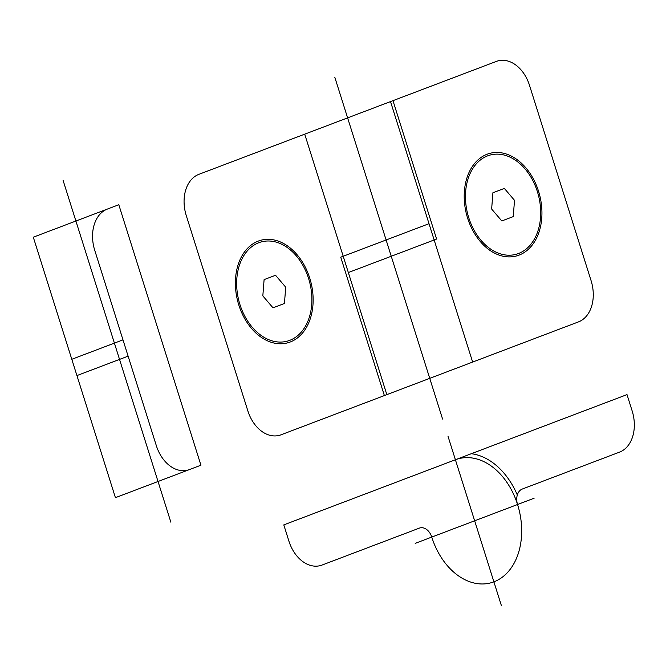 <?xml version="1.0" encoding="UTF-8"?>
<svg xmlns="http://www.w3.org/2000/svg" width="666" height="666" viewBox="0 0 666 666"><rect width="100%" height="100%" fill="white"/><g stroke="black" fill="none" stroke-linecap="round" stroke-linejoin="round"><path stroke-width="1" d="M534.124 498.218L474.65 520.795L501.332 605.419M415.184 543.373L474.65 520.795L447.968 436.172M517.557 504.512A12.821 9.149 75.9 0 1 522.286 489.044L619.53 452.131L522.286 489.044A12.821 9.149 75.9 0 0 517.557 504.512A12.821 9.149 75.9 0 1 522.286 489.044L619.53 452.131L522.286 489.044A12.821 9.149 75.9 0 0 517.557 504.512M471.328 453.704A68.398 48.785 75.9 0 1 517.316 495.013A68.398 48.785 75.9 0 0 471.328 453.704A68.398 48.785 75.9 0 1 517.316 495.013A68.398 48.785 75.9 0 0 471.328 453.704M455.402 459.748L627.006 394.605L632.142 410.889A34.199 24.392 75.9 0 1 619.53 452.131A34.199 24.392 75.9 0 0 632.142 410.889A34.199 24.392 75.9 0 1 619.53 452.131A34.199 24.392 75.9 0 0 632.142 410.889L627.006 394.605L632.142 410.889L627.006 394.605L455.402 459.748A64.119 45.738 75.9 0 1 517.557 504.512A64.119 45.738 75.9 0 1 493.897 581.843A64.119 45.738 75.9 0 1 431.751 537.079A12.821 9.149 75.9 0 0 419.322 528.13A12.821 9.149 75.9 0 1 431.751 537.079A64.119 45.738 75.9 0 0 493.897 581.843A64.119 45.738 75.9 0 0 517.557 504.512A64.119 45.738 75.9 0 0 455.402 459.748L283.799 524.891L288.927 541.175A34.199 24.392 75.9 0 0 322.078 565.043L419.322 528.13A12.821 9.149 75.9 0 1 431.751 537.079A64.119 45.738 75.9 0 0 493.897 581.843A64.119 45.738 75.9 0 0 517.557 504.512A64.119 45.738 75.9 0 0 455.402 459.748L283.799 524.891L288.927 541.175A34.199 24.392 75.9 0 0 322.078 565.043L419.322 528.13A12.821 9.149 75.9 0 1 431.751 537.079A64.119 45.738 75.9 0 0 493.897 581.843A64.119 45.738 75.9 0 0 517.557 504.512A64.119 45.738 75.9 0 0 455.402 459.748L627.006 394.605L283.799 524.891L288.927 541.175A34.199 24.392 75.9 0 0 322.078 565.043L419.322 528.13L322.078 565.043A34.199 24.392 75.9 0 1 288.927 541.175L283.799 524.891L627.006 394.605L455.402 459.748M334.782 77.181L442.574 419.047M239.951 304.57A51.299 36.588 75.9 0 1 278.097 242.732A51.299 36.588 75.9 0 1 304.77 327.322A51.299 36.588 75.9 0 1 239.951 304.57M468.756 217.715A51.299 36.588 75.9 0 1 506.901 155.877A51.299 36.588 75.9 0 1 533.574 240.468A51.299 36.588 75.9 0 1 468.756 217.715M186.272 215.584A34.199 24.392 75.9 0 1 198.884 174.334L496.337 61.422A34.199 24.392 75.9 0 1 529.487 85.298L591.083 280.652A34.199 24.392 75.9 0 1 578.463 321.894L281.01 434.806A34.199 24.392 75.9 0 1 247.869 410.939L186.272 215.584M467.615 218.148A53.005 37.804 75.9 0 1 507.034 154.254A53.005 37.804 75.9 0 1 534.59 241.658A53.005 37.804 75.9 0 1 467.615 218.148M238.803 305.011A53.005 37.804 75.9 0 1 278.221 241.109A53.005 37.804 75.9 0 1 305.786 328.521A53.005 37.804 75.9 0 1 238.803 305.011M392.973 100.658L436.605 239.036L348.343 272.544M429.012 223.693L340.742 257.193L384.374 395.571M390.517 101.59L472.644 362.063M304.712 134.166L386.838 394.638M275.549 275.274L285.714 287.204L284.44 303.471L272.993 307.817L262.829 295.887L264.102 279.62L275.549 275.274M504.353 188.42L514.518 200.341L513.245 216.617L501.806 220.954L491.641 209.032L492.915 192.757L504.353 188.42M115.426 497.668L200.932 465.209L118.806 204.737L33.3 237.196L115.426 497.668M189.485 469.555A34.199 24.392 75.9 0 1 156.344 445.679L94.747 250.324A34.199 24.392 75.9 0 1 107.359 209.082M63.07 180.328L170.862 522.194M76.931 375.574L128.113 356.144M122.977 339.86L71.795 359.29"/></g></svg>
